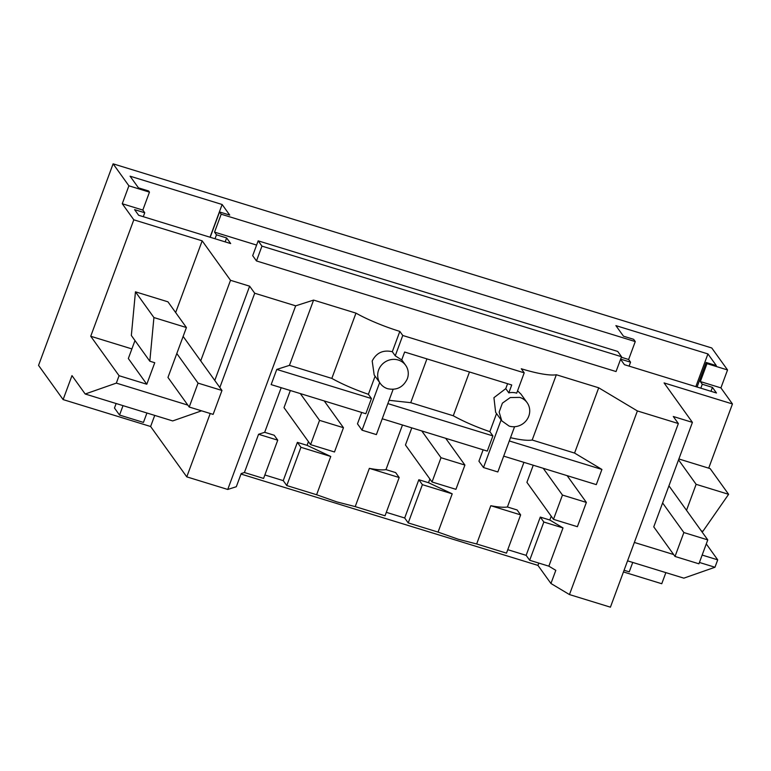 <?xml version="1.0" encoding="UTF-8"?>
<svg xmlns="http://www.w3.org/2000/svg" width="771" height="771" viewBox="0 0 771 771"><rect width="100%" height="100%" fill="white"/><g stroke="black" fill="none" stroke-linecap="round" stroke-linejoin="round"><path stroke-width="1.16" d="M509.12 426.084A15.593 14.697 144.3 0 0 526.468 420.32A15.593 14.697 144.3 0 0 527.094 402.635A15.593 14.697 144.3 0 0 519.731 397.393L510.267 397.547L502.393 403.146L499.145 412.051L501.767 420.831L509.12 426.084M527.094 402.635L520.965 394.106L517.553 390.849M507.588 383.698L505.766 388.632L508.812 392.873A15.593 14.697 144.3 0 1 516.695 393.162L524.213 372.836L521.283 368.75A51.975 10.1 20.3 0 0 556.334 374.754L532.183 440.029A51.975 10.1 20.3 0 1 510.518 437.677M505.766 388.632L493.932 397.682L495.637 412.302L501.767 420.831M514.575 426.71L497.835 471.958L483.494 467.544L478.926 461.183L483.128 449.811M501.111 419.925L483.494 467.544M133.807 219.812L90.727 336.252L119.071 375.708L116.334 383.11L85.196 394.01L71.982 375.612L63.116 399.59L38.55 365.387L113.106 163.828L128.902 185.811L122.261 203.746L133.807 219.812L202.175 240.841L230.519 280.307L249.64 286.186L254.709 293.231L295.669 305.836L313.595 300.092L355.971 313.132A51.975 10.1 -159.7 0 0 399.831 331.395L402.761 335.481L395.244 355.807L401.71 359.932L404.63 352.029L511.742 384.98L508.812 392.873M524.213 372.836L402.761 335.481M113.106 163.828L711.758 347.972L727.545 369.955L720.914 387.89L732.45 403.956L664.072 382.917L692.416 422.383L673.285 416.494L678.345 423.539L637.386 410.943L598.71 387.794L556.334 374.754M720.914 387.89L700.347 381.558L702.275 384.237L712.433 387.37L716.481 392.998L624.443 364.693L620.568 359.305M620.636 359.132L630.553 362.177L628.625 359.498L621.33 357.252M256.608 245.072L214.55 232.129L216.468 234.808L215.013 238.75M122.261 203.746L142.828 210.069L144.746 212.748L134.588 209.625L138.635 215.263L230.683 243.569L226.635 237.931L216.468 234.808M258.169 240.841L617.735 351.441L621.532 356.722L616.048 371.545L256.473 260.945L252.686 255.664L258.169 240.841L261.957 246.122L256.473 260.945M496.543 413.564L489.845 431.664L492.9 435.904L387.861 403.599M382.243 418.778L487.282 451.093L492.9 435.904M489.845 431.664C475.803 426.816 463.612 421.515 453.281 415.762L469.472 371.979M476.651 543.969L506.489 553.144L520.637 514.883L517.1 509.959L507.424 506.981C503.839 507.588 498.297 507.164 490.809 505.709L476.661 543.969L458.215 539.228L438.063 532.096L408.225 522.921L404.688 517.987L386.319 512.339M429.89 479.003L428.512 482.704L452.211 493.835L438.063 532.096M507.424 506.981L523.923 462.359M509.303 440.954L601.92 469.443L596.301 484.622L503.694 456.133M601.92 469.443L574.568 453.069L532.183 440.029M598.71 387.794L574.568 453.069M399.831 331.395L392.314 351.721C383.148 349.658 376.441 352.752 372.191 361.001L374.186 374.947L380.315 383.476A15.593 14.697 144.3 0 0 387.668 388.719C396.699 390.55 403.252 387.244 407.319 378.792A15.593 14.697 144.3 0 0 405.642 365.281A15.593 14.697 144.3 0 0 398.279 360.028A15.593 14.697 144.3 0 0 378.628 369.964A15.593 14.697 144.3 0 0 380.315 383.476M395.244 355.807L392.314 351.721M241.005 474.049L537.946 565.394L550.947 583.493L555.814 570.338L548.856 566.174L563.013 527.923L549.8 520.011L551.217 516.194M550.947 583.493L569.461 594.566L637.386 410.943M678.345 423.539L610.42 607.172L569.461 594.566M692.416 422.383L653.76 526.863L675.02 556.46L683.867 532.549L662.607 502.952M627.565 560.845L683.848 578.154L714.977 567.244L699.422 562.464M673.632 554.532L634.36 542.447M714.977 567.244L717.714 559.852L702.159 555.062M686.518 510.306L696.126 484.323L728.614 494.317L702.892 531.325L701.244 530.814M708.703 468.151L732.45 403.956M623.45 571.947L661.759 583.734L665.874 572.622M717.714 559.852L706.284 543.931M727.545 369.955L706.988 363.633L700.347 381.558M706.988 363.633L706.149 362.466L697.071 387.032M702.275 384.237L700.82 388.179M712.433 387.37L710.978 391.311M630.553 362.177L629.097 366.119M706.149 362.466L716.317 365.599L707.932 353.928L615.894 325.622L623.479 336.185L633.646 339.317L635.265 341.572L628.625 359.498M635.265 341.572L221.181 214.203L214.55 232.129M128.902 185.811L149.458 192.143L148.63 190.977L138.462 187.854L130.087 176.193L222.135 204.498L229.719 215.07L219.562 211.948L221.181 214.203M219.562 211.948L210.194 237.275M226.635 237.931L225.171 241.882M144.746 212.748L143.29 216.69M149.458 192.143L142.828 210.069M90.727 336.252L131.889 348.916M202.175 240.841L175.653 312.554M230.519 280.307L200.711 360.876M189.213 407.03L198.06 383.12L221.971 390.473L213.124 414.384L189.213 407.03L167.962 377.433L186.418 327.54L167.943 301.818L135.455 291.824L131.34 335.481L149.815 361.204L153.921 317.546L186.418 327.54M149.815 361.204L154.759 362.727L146.798 384.237L128.333 358.525L134.983 340.551M119.071 375.708L146.798 384.237M116.334 383.11L187.825 405.103M249.64 286.186L214.772 380.46M154.73 415.396L150.615 426.508L186.775 476.863L227.744 489.46L236.321 486.713L241.188 473.558L244.407 472.527L258.564 434.275L264.684 432.309L281.184 387.697M254.709 293.231L219.831 387.505M210.223 413.487L186.775 476.863M85.196 394.01L172.694 420.927L201.549 410.827M295.669 305.836L227.744 489.46M276.77 369.425L271.151 384.613L365.83 413.728L371.449 398.549L276.77 369.425L289.443 365.367L313.595 300.092M355.971 313.132L331.829 378.407L289.443 365.367M375.091 376.209L368.393 394.299C354.352 389.451 342.16 384.16 331.829 378.407M621.532 356.722L261.957 246.122M453.281 415.762L410.731 402.674L389.066 400.313M426.932 358.891L410.731 402.674M402.472 425.004L385.972 469.616L395.648 472.594L399.185 477.528L385.037 515.789L355.2 506.605L336.763 501.873L316.611 494.741L286.773 485.557L300.931 447.305L330.759 456.48L316.611 494.741M264.867 474.975L283.236 480.632L286.773 485.557M258.564 434.275L277.743 440.174L263.586 478.425L244.407 472.527M548.856 566.174L529.677 560.276L526.14 555.342L507.761 549.694M520.637 514.883L490.809 505.709M526.14 555.342L540.288 517.09L549.8 520.011M533.243 465.231L526.911 482.347L553.482 519.346L562.454 495.069L543.227 468.296M404.688 517.987L418.836 479.735L428.512 482.704M411.791 427.866L405.459 444.992L432.03 481.981L441.002 457.714L421.776 430.941M452.211 493.835L422.383 484.66L418.836 479.735M408.225 522.921L422.383 484.66M537.946 565.394L538.804 563.081M63.116 399.59L150.615 426.508M563.013 527.923L543.834 522.025L540.288 517.09M529.677 560.276L543.834 522.025M728.614 494.317L710.149 468.604L678.875 458.976M696.126 484.323L678.547 459.853M153.921 317.546L135.455 291.824M277.743 440.174L274.197 435.239L264.684 432.309M283.236 480.632L297.384 442.371L300.931 447.305M330.759 456.48L307.06 445.349L297.384 442.371M307.06 445.349L308.439 441.648M290.339 390.512L284.007 407.637L310.578 444.626L319.551 420.359L300.324 393.586M368.393 394.299L371.449 398.549M379.66 382.57L362.042 430.189L357.474 423.828L361.686 412.456M393.123 389.355L376.383 434.603L362.042 430.189M385.972 469.616C382.387 470.233 376.846 469.809 369.357 468.354L355.209 506.605M399.185 477.528L369.357 468.354M707.932 353.928L695.837 386.647M222.135 204.498L210.03 237.217M562.454 495.069L586.365 502.422L567.138 475.649M586.365 502.422L577.383 526.699L553.482 519.346M441.002 457.714L464.913 465.067L445.686 438.294M464.913 465.067L455.931 489.334L432.03 481.981M319.551 420.359L343.461 427.712L324.234 400.939M343.461 427.712L334.489 451.979L310.578 444.626M624.076 570.251L629.252 571.851L632.731 562.435M683.867 532.549L707.768 539.902L668.939 485.836M707.768 539.902L698.921 563.813L675.02 556.46M146.933 413.005L143.445 422.412L119.544 415.058L114.474 408.013L116.142 403.532M221.971 390.473L183.132 336.407M198.06 383.12L176.8 353.523M119.544 415.058L123.023 405.642M401.739 359.845L405.642 365.281"/></g></svg>
